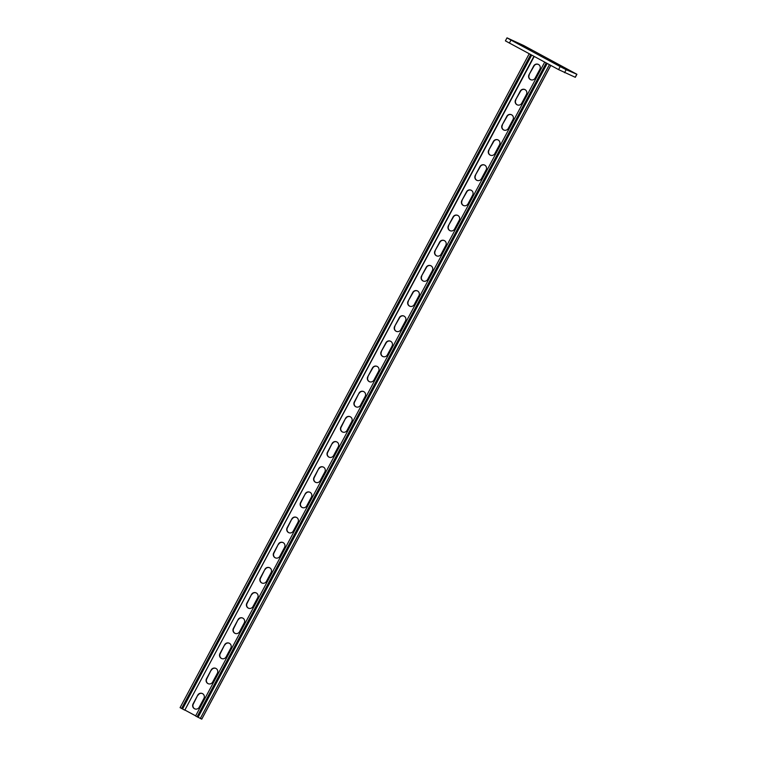 <?xml version="1.0" encoding="UTF-8"?>
<svg xmlns="http://www.w3.org/2000/svg" width="757" height="757" viewBox="0 0 757 757"><rect width="100%" height="100%" fill="white"/><g stroke="black" fill="none" stroke-linecap="round" stroke-linejoin="round"><path stroke-width="1.14" d="M562.319 67.496L552.402 62.178L562.319 67.496M531.461 49.943L521.545 44.616L531.461 49.943M507.01 37.85L523.749 45.552L576.919 74.29L575.311 77.309L558.581 69.606L505.402 40.869L507.01 37.85L510.984 40.083L509.366 43.102M558.581 69.606L560.189 66.588L510.984 40.083M575.197 77.271L576.806 74.252L566.17 69.691L564.561 72.71M565.129 68.499L558.108 64.818L565.129 68.499M569.378 70.325L562.356 66.644L569.378 70.325M525.755 47.294L518.744 43.613L525.755 47.294M521.507 45.467L514.486 41.796L521.507 45.467M560.189 66.588L566.17 69.691M529.011 74.763L533.713 65.954A3.567 3.492 113.2 0 1 538.189 64.336A3.567 3.492 113.2 0 1 539.864 69.266L535.161 78.075A3.567 3.492 113.2 0 1 530.676 79.693A3.567 3.492 113.2 0 1 529.011 74.763L533.978 66.067A3.567 3.492 113.2 0 1 538.322 64.392M515.574 99.933L520.277 91.124A3.567 3.492 113.2 0 1 524.752 89.496A3.567 3.492 113.2 0 1 526.427 94.436L521.724 103.245A3.567 3.492 113.2 0 1 517.239 104.863A3.567 3.492 113.2 0 1 515.574 99.933L520.542 91.237A3.567 3.492 113.2 0 1 524.885 89.563M381.197 351.598L385.9 342.789A3.567 3.492 113.2 0 1 390.375 341.161A3.567 3.492 113.2 0 1 392.05 346.1L387.347 354.91A3.567 3.492 113.2 0 1 382.862 356.528A3.567 3.492 113.2 0 1 381.197 351.598L386.165 342.902A3.567 3.492 113.2 0 1 390.508 341.227M367.76 376.759L372.463 367.949A3.567 3.492 113.2 0 1 376.939 366.331A3.567 3.492 113.2 0 1 378.614 371.261L373.911 380.071A3.567 3.492 113.2 0 1 369.425 381.698A3.567 3.492 113.2 0 1 367.76 376.759L372.728 368.063A3.567 3.492 113.2 0 1 377.071 366.388M394.634 326.428L399.336 317.618A3.567 3.492 113.2 0 1 403.812 316A3.567 3.492 113.2 0 1 405.487 320.93L400.784 329.74A3.567 3.492 113.2 0 1 396.299 331.358A3.567 3.492 113.2 0 1 394.634 326.428L399.601 317.732A3.567 3.492 113.2 0 1 403.945 316.057M408.07 301.258L412.773 292.448A3.567 3.492 113.2 0 1 417.249 290.83A3.567 3.492 113.2 0 1 418.924 295.769L414.221 304.569A3.567 3.492 113.2 0 1 409.736 306.197A3.567 3.492 113.2 0 1 408.07 301.258L413.038 292.571A3.567 3.492 113.2 0 1 417.381 290.887M421.507 276.097L426.21 267.287A3.567 3.492 113.2 0 1 430.686 265.669A3.567 3.492 113.2 0 1 432.361 270.599L427.658 279.409A3.567 3.492 113.2 0 1 423.172 281.027A3.567 3.492 113.2 0 1 421.507 276.097L426.475 267.401A3.567 3.492 113.2 0 1 430.818 265.726M434.944 250.927L439.647 242.117A3.567 3.492 113.2 0 1 444.132 240.499A3.567 3.492 113.2 0 1 445.797 245.429L441.094 254.238A3.567 3.492 113.2 0 1 436.619 255.866A3.567 3.492 113.2 0 1 434.944 250.927L439.912 242.231A3.567 3.492 113.2 0 1 444.264 240.556M448.381 225.766L453.083 216.956A3.567 3.492 113.2 0 1 457.569 215.329A3.567 3.492 113.2 0 1 459.234 220.268L454.531 229.078A3.567 3.492 113.2 0 1 450.055 230.696A3.567 3.492 113.2 0 1 448.381 225.766L453.348 217.07A3.567 3.492 113.2 0 1 457.701 215.395M461.817 200.596L466.52 191.786A3.567 3.492 113.2 0 1 471.005 190.168A3.567 3.492 113.2 0 1 472.671 195.098L467.968 203.907A3.567 3.492 113.2 0 1 463.492 205.525A3.567 3.492 113.2 0 1 461.817 200.596L466.785 191.9A3.567 3.492 113.2 0 1 471.138 190.225M475.254 175.425L479.957 166.616A3.567 3.492 113.2 0 1 484.442 164.998A3.567 3.492 113.2 0 1 486.108 169.937L481.405 178.737A3.567 3.492 113.2 0 1 476.929 180.365A3.567 3.492 113.2 0 1 475.254 175.425L480.222 166.739A3.567 3.492 113.2 0 1 484.575 165.054M488.691 150.265L493.394 141.455A3.567 3.492 113.2 0 1 497.879 139.837A3.567 3.492 113.2 0 1 499.544 144.767L494.841 153.576A3.567 3.492 113.2 0 1 490.366 155.194A3.567 3.492 113.2 0 1 488.691 150.265L493.668 141.568A3.567 3.492 113.2 0 1 498.011 139.894M502.128 125.094L506.84 116.285A3.567 3.492 113.2 0 1 511.316 114.667A3.567 3.492 113.2 0 1 512.991 119.597L508.288 128.406A3.567 3.492 113.2 0 1 503.802 130.034A3.567 3.492 113.2 0 1 502.128 125.094L507.105 116.398A3.567 3.492 113.2 0 1 511.448 114.723M185.191 710.208L195.656 715.848M197.766 695.115L193.063 703.925A3.567 3.492 -66.8 0 0 194.738 708.855A3.567 3.492 -66.8 0 0 199.214 707.237L203.917 698.427A3.567 3.492 -66.8 0 0 202.251 693.497A3.567 3.492 -66.8 0 0 197.766 695.115L193.328 704.038A3.567 3.492 -66.8 0 0 194.871 708.912M211.203 669.945L206.5 678.755A3.567 3.492 -66.8 0 0 208.175 683.694A3.567 3.492 -66.8 0 0 212.651 682.066L217.363 673.266A3.567 3.492 -66.8 0 0 215.688 668.327A3.567 3.492 -66.8 0 0 211.203 669.945L206.775 678.868A3.567 3.492 -66.8 0 0 208.307 683.751M345.58 418.28L340.877 427.09A3.567 3.492 -66.8 0 0 342.552 432.029A3.567 3.492 -66.8 0 0 347.028 430.402L351.731 421.602A3.567 3.492 -66.8 0 0 350.065 416.662A3.567 3.492 -66.8 0 0 345.58 418.28L341.142 427.203A3.567 3.492 -66.8 0 0 342.684 432.086M359.026 393.12L354.314 401.929A3.567 3.492 -66.8 0 0 355.989 406.859A3.567 3.492 -66.8 0 0 360.474 405.241L365.177 396.431A3.567 3.492 -66.8 0 0 363.502 391.492A3.567 3.492 -66.8 0 0 359.026 393.12L354.588 402.043A3.567 3.492 -66.8 0 0 356.121 406.916M332.143 443.451L327.44 452.26A3.567 3.492 -66.8 0 0 329.115 457.19A3.567 3.492 -66.8 0 0 333.591 455.572L338.294 446.762A3.567 3.492 -66.8 0 0 336.628 441.833A3.567 3.492 -66.8 0 0 332.143 443.451L327.705 452.374A3.567 3.492 -66.8 0 0 329.248 457.247M318.706 468.621L314.004 477.43A3.567 3.492 -66.8 0 0 315.678 482.36A3.567 3.492 -66.8 0 0 320.154 480.742L324.857 471.933A3.567 3.492 -66.8 0 0 323.192 466.993A3.567 3.492 -66.8 0 0 318.706 468.621L314.269 477.544A3.567 3.492 -66.8 0 0 315.811 482.417M305.27 493.782L300.567 502.591A3.567 3.492 -66.8 0 0 302.242 507.531A3.567 3.492 -66.8 0 0 306.717 505.903L311.42 497.094A3.567 3.492 -66.8 0 0 309.755 492.164A3.567 3.492 -66.8 0 0 305.27 493.782L300.832 502.705A3.567 3.492 -66.8 0 0 302.374 507.578M291.833 518.952L287.13 527.761A3.567 3.492 -66.8 0 0 288.805 532.691A3.567 3.492 -66.8 0 0 293.281 531.073L297.984 522.264A3.567 3.492 -66.8 0 0 296.318 517.324A3.567 3.492 -66.8 0 0 291.833 518.952L287.395 527.875A3.567 3.492 -66.8 0 0 288.937 532.748M278.396 544.113L273.693 552.922A3.567 3.492 -66.8 0 0 275.359 557.862A3.567 3.492 -66.8 0 0 279.844 556.234L284.547 547.434A3.567 3.492 -66.8 0 0 282.872 542.495A3.567 3.492 -66.8 0 0 278.396 544.113L273.958 553.036A3.567 3.492 -66.8 0 0 275.501 557.918M264.959 569.283L260.257 578.093A3.567 3.492 -66.8 0 0 261.922 583.022A3.567 3.492 -66.8 0 0 266.407 581.404L271.11 572.595A3.567 3.492 -66.8 0 0 269.435 567.665A3.567 3.492 -66.8 0 0 264.959 569.283L260.522 578.206A3.567 3.492 -66.8 0 0 262.064 583.079M251.523 594.453L246.82 603.263A3.567 3.492 -66.8 0 0 248.485 608.193A3.567 3.492 -66.8 0 0 252.97 606.575L257.673 597.765A3.567 3.492 -66.8 0 0 255.998 592.826A3.567 3.492 -66.8 0 0 251.523 594.453L247.085 603.376A3.567 3.492 -66.8 0 0 248.618 608.25M238.086 619.614L233.383 628.424A3.567 3.492 -66.8 0 0 235.049 633.363A3.567 3.492 -66.8 0 0 239.534 631.735L244.237 622.926A3.567 3.492 -66.8 0 0 242.562 617.996A3.567 3.492 -66.8 0 0 238.086 619.614L233.648 628.537A3.567 3.492 -66.8 0 0 235.181 633.41M224.649 644.784L219.946 653.594A3.567 3.492 -66.8 0 0 221.612 658.524A3.567 3.492 -66.8 0 0 226.097 656.906L230.8 648.096A3.567 3.492 -66.8 0 0 229.125 643.157A3.567 3.492 -66.8 0 0 224.649 644.784L220.211 653.707A3.567 3.492 -66.8 0 0 221.744 658.581M530.808 79.75A3.567 3.492 113.2 0 1 529.275 74.877M517.372 104.92A3.567 3.492 113.2 0 1 515.839 100.047M382.995 356.585A3.567 3.492 113.2 0 1 381.462 351.712M369.558 381.746A3.567 3.492 113.2 0 1 368.025 376.872M396.431 331.415A3.567 3.492 113.2 0 1 394.899 326.541M409.878 306.254A3.567 3.492 113.2 0 1 408.335 301.371M423.314 281.084A3.567 3.492 113.2 0 1 421.772 276.21M436.751 255.913A3.567 3.492 113.2 0 1 435.209 251.04M450.188 230.753A3.567 3.492 113.2 0 1 448.646 225.879M463.625 205.582A3.567 3.492 113.2 0 1 462.082 200.709M477.061 180.421A3.567 3.492 113.2 0 1 475.519 175.539M490.498 155.251A3.567 3.492 113.2 0 1 488.965 150.378M503.935 130.081A3.567 3.492 113.2 0 1 502.402 125.208M202.384 693.554A3.567 3.492 -66.8 0 0 198.041 695.229M215.821 668.384A3.567 3.492 -66.8 0 0 211.477 670.059M350.198 416.719A3.567 3.492 -66.8 0 0 345.854 418.403M363.634 391.558A3.567 3.492 -66.8 0 0 359.291 393.233M336.761 441.889A3.567 3.492 -66.8 0 0 332.408 443.564M323.324 467.06A3.567 3.492 -66.8 0 0 318.971 468.734M309.887 492.22A3.567 3.492 -66.8 0 0 305.535 493.895M296.441 517.391A3.567 3.492 -66.8 0 0 292.098 519.065M283.004 542.551A3.567 3.492 -66.8 0 0 278.661 544.226M269.568 567.722A3.567 3.492 -66.8 0 0 265.224 569.396M256.131 592.892A3.567 3.492 -66.8 0 0 251.788 594.567M242.694 618.053A3.567 3.492 -66.8 0 0 238.351 619.728M229.257 643.223A3.567 3.492 -66.8 0 0 224.914 644.898M201.74 719.122L195.618 715.999M534.205 56.482L184.793 710.17L533.912 56.321M180.119 707.653L184.793 710.17M201.731 719.141L550.784 65.414M200.293 718.516L549.412 64.676M198.05 717.352L547.188 63.474M197.066 716.822L546.204 62.945M181.566 708.476L530.704 54.599M182.551 709.006L531.688 55.129M201.769 719.15L550.822 65.433M195.58 715.99L544.699 62.131M180.081 707.644L529.2 53.785"/></g></svg>
